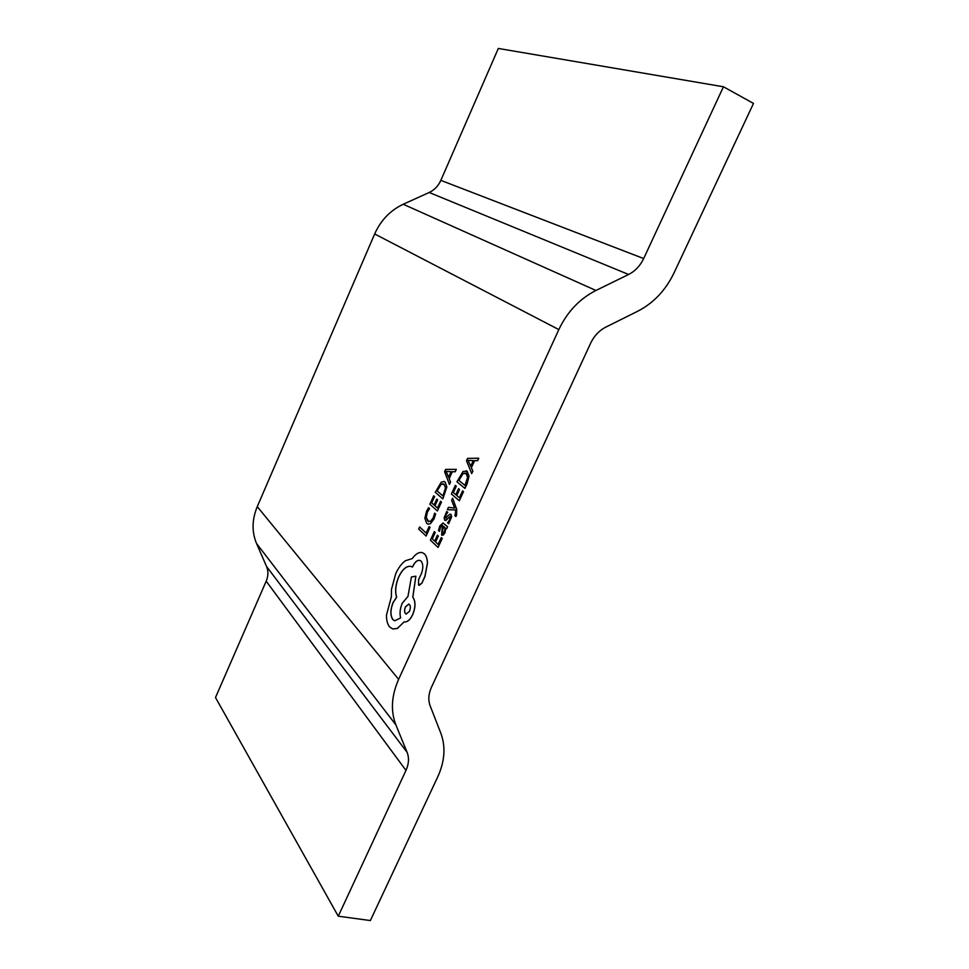 <?xml version="1.0" encoding="UTF-8"?>
<svg xmlns="http://www.w3.org/2000/svg" width="969" height="969" viewBox="0 0 969 969"><rect width="100%" height="100%" fill="white"/><g stroke="black" fill="none" stroke-linecap="round" stroke-linejoin="round"><path stroke-width="1.45" d="M447.375 509.694L455.139 509.888L455.745 511.717L454.897 515.69L455.866 516.501L456.569 515.193L456.714 509.282L452.608 498.187L451.615 500.367L454.679 508.035L448.441 507.344L447.375 509.694L455.139 509.912M446.515 528.844L447.484 526.736L443.051 522.981L439.829 525.901L438.472 530.479L439.49 531.363L440.592 526.845L442.421 525.271L441.598 535.021L443.245 535.07L444.953 532.708L445.655 528.057L446.6 528.868L447.557 526.761L443.087 522.994M442.155 535.336L445.025 532.72L445.716 528.117M442.239 538.425L441.283 537.577L438.158 544.433L435.578 541.998L438.363 536.051L437.407 535.203L434.693 541.162L432.259 538.873L435.251 532.478L434.294 531.642L430.418 540.193L438.061 547.424L442.239 538.425L441.283 537.577M434.706 541.138L432.331 538.897M438.17 544.396L435.65 542.022M427.935 524.096L430.406 523.732L434.003 518.996L435.638 514.006L434.633 513.146L433.204 517.87L430.49 521.395L427.704 521.068L426.251 517.301L427.45 512.08L429.642 508.616L428.564 507.683L426.505 511.293L424.87 518.306L426.675 523.321L427.935 524.096L430.333 523.708L433.93 518.972L435.638 514.006M398.61 679.366L558.834 329.581C567.289 311.8 579.656 298.767 595.923 290.47L628.602 274.481C635.155 271.138 640.182 265.833 643.67 258.566L723.443 86.774L753.494 103.429L674.024 272.919C665.63 290.288 653.591 303.031 637.905 311.134L605.734 327.159C599.169 330.562 594.167 335.855 590.727 343.026L431.435 687.287C428.48 693.937 428.056 700.115 430.163 705.844L440.883 733.339C445.825 746.881 444.783 761.38 437.746 776.847L370.364 920.55L338.266 916.202L405.975 770.403C408.87 763.947 409.257 757.94 407.113 752.368L395.897 724.921C390.495 710.992 391.403 695.815 398.61 679.366L257.269 506.63L374.664 233.965C380.817 220.266 390.337 210.358 403.225 204.253L429.206 192.48C434.427 190.009 438.303 185.975 440.847 180.367L498.32 48.45L723.443 86.774M419.613 526.942L418.656 529.05L426.094 536.051L430.042 527.354L429.11 526.53L426.13 533.095L419.613 526.942L426.154 533.059M441.501 502.051L440.556 501.264L437.491 508.047L434.948 505.782L437.685 499.895L436.753 499.12L434.076 505.019L431.677 502.887L434.621 496.564L433.688 495.789L429.873 504.243L437.382 510.954L441.501 502.051L440.556 501.264M434.1 504.982L431.762 502.911M437.503 508.01L435.02 505.806M442.857 498.89L446.854 486.947L445.122 482.029L444.105 481.46L441.21 482.223L435.263 492.313L442.857 498.89L446.782 486.922L445.05 482.005L444.105 481.46M449.422 484.403L450.573 482.041L449.18 478.674L452.317 471.733L455.236 471.77L456.314 469.384L445.619 469.396L444.589 471.685L449.422 484.403L450.5 482.017L449.107 478.65L452.244 471.709L455.151 471.746L456.242 469.359M445.195 520.474L450.064 516.634L449.689 519.796L447.569 522.788L448.659 523.72L451.627 516.84L451.033 514.406L449.701 514.273L445.607 517.955L445.897 514.999L447.678 512.31L446.733 511.475L444.129 517.797L444.71 520.196L445.934 520.414L449.919 516.538M445.849 518.088L445.97 515.024L447.763 512.335L446.733 511.475M463.545 491.634L462.552 490.847L459.403 497.775L456.787 495.534L459.536 489.49L458.543 488.715L455.805 494.747L453.347 492.627L456.302 486.147L455.309 485.36L451.384 494.008L459.318 500.743L463.545 491.634L462.552 490.847M464.938 488.4L467.143 483.749L469.02 476.215L467.155 471.225L463.061 471.479L456.932 481.799L464.938 488.4L468.935 476.191L466.162 470.692M471.685 473.587L472.872 471.176L471.382 467.773L474.604 460.663L477.656 460.663L478.771 458.216L467.567 458.373L466.501 460.711L471.685 473.587L472.799 471.152L471.297 467.736L474.531 460.638L477.584 460.638L478.698 458.192M419.153 585.361L421.757 583.302L424.931 576.325L427.414 563.146C427.256 558.834 426.227 555.721 424.325 553.808L422.327 552.645C419.02 551.87 415.653 553.856 412.237 558.58L405.381 560.748C401.638 563.534 398.416 567.834 395.74 573.648L391.464 589.418L391.367 596.807L386.474 615.133C386.437 620.39 387.491 624.339 389.659 626.967L392.833 629.002L397.423 628.421L404.121 621.868C407.162 622.377 410.008 619.966 412.673 614.612C415.616 607.103 415.653 601.289 412.782 597.195L415.846 576.192L411.437 576.967L407.961 596.395L402.256 603.239C400.003 608.714 399.47 613.595 400.657 617.883L394.71 620.802L392.857 619.603C390.144 615.485 390.228 609.78 393.087 602.5L396.6 597.231C394.795 591.356 395.522 584.513 398.768 576.676C402.571 569.033 406.665 565.617 411.062 566.429L412.443 567.083L412.867 566.15C415.023 561.826 417.336 559.9 419.831 560.373L421.067 561.136C423.259 563.922 423.356 568.125 421.358 573.733L418.572 579.68L418.547 585.022L421.83 583.326L425.003 576.349L427.486 563.171C427.329 558.859 426.299 555.746 424.398 553.832L422.375 552.657M412.443 567.083L412.939 566.175C415.083 561.875 417.385 559.949 419.868 560.385M394.746 620.814L392.929 619.615C390.216 615.497 390.301 609.804 393.16 602.524L396.672 597.255C394.868 591.381 395.594 584.537 398.84 576.7C402.632 569.082 406.714 565.666 411.098 566.441M392.76 628.978L397.338 628.396L404.182 621.88C407.234 622.401 410.093 619.99 412.746 614.637C415.689 607.115 415.725 601.313 412.855 597.219L415.846 576.192M338.266 916.202L215.506 697.523L266.196 581.17C268.352 576.034 268.461 571.129 266.536 566.465L256.531 543.476C251.698 531.86 251.952 519.578 257.269 506.63M426.021 536.027L429.957 527.33L429.11 526.53M435.565 513.982L434.633 513.146M428.649 521.673L426.178 517.276L427.377 512.056L429.642 508.616M429.57 508.592L428.564 507.683M434.948 505.782L437.685 499.895M437.613 499.871L436.753 499.12M431.677 502.887L434.621 496.564M434.548 496.54L433.688 495.789M437.382 510.954L441.428 502.027M437.092 490.932L442.954 495.983L445.486 487.94L444.056 484.282L441.077 484.282L437.092 490.932L442.966 495.958M443.221 483.785L441.161 484.306L437.164 490.956M448.538 477.245L451.069 471.661L446.067 471.358L448.538 477.245M451.057 471.685L446.297 471.443M446.14 471.394L448.574 477.172M435.578 541.998L438.363 536.051M438.291 536.027L437.407 535.203M432.259 538.873L435.251 532.478M435.178 532.453L434.294 531.642M438.061 547.424L442.167 538.401M439.405 531.339L440.52 526.821L442.385 525.259M442.034 531.606L442.748 532.962L444.396 531.424L444.977 528.723L444.25 526.785L443.717 526.3L442.034 531.606L442.785 532.974M443.778 526.361L442.106 531.63M448.586 523.696L451.554 516.816L450.633 514.176M455.793 516.477L456.641 509.258L452.608 498.187M459.403 497.775L456.787 495.534M456.714 495.51L459.536 489.49M459.463 489.466L458.543 488.715M455.805 494.747L453.347 492.627M453.274 492.603L456.302 486.147M456.217 486.123L455.309 485.36M459.318 500.743L463.473 491.61M458.834 480.382L465.011 485.445L467.591 477.232L466.065 473.526L462.952 473.575L458.834 480.382L465.023 485.421M465.253 473.066L463.025 473.599L458.906 480.406M470.692 466.319L473.296 460.602L468.051 460.372L470.692 466.319M468.051 460.372L470.728 466.246M473.284 460.626L468.197 460.42M409.475 611.294C410.82 607.599 410.59 605.189 408.809 604.062L405.43 606.885C404.085 610.506 404.315 612.917 406.108 614.116L409.475 611.294M408.845 604.075L405.502 606.897C404.17 610.482 404.388 612.892 406.144 614.116M374.664 233.965L558.834 329.581M429.206 192.48L628.602 274.481M440.847 180.367L643.67 258.566M266.196 581.17L405.975 770.403M266.536 566.465L407.113 752.368M256.531 543.476L395.897 724.921M403.225 204.253L595.923 290.47"/></g></svg>
